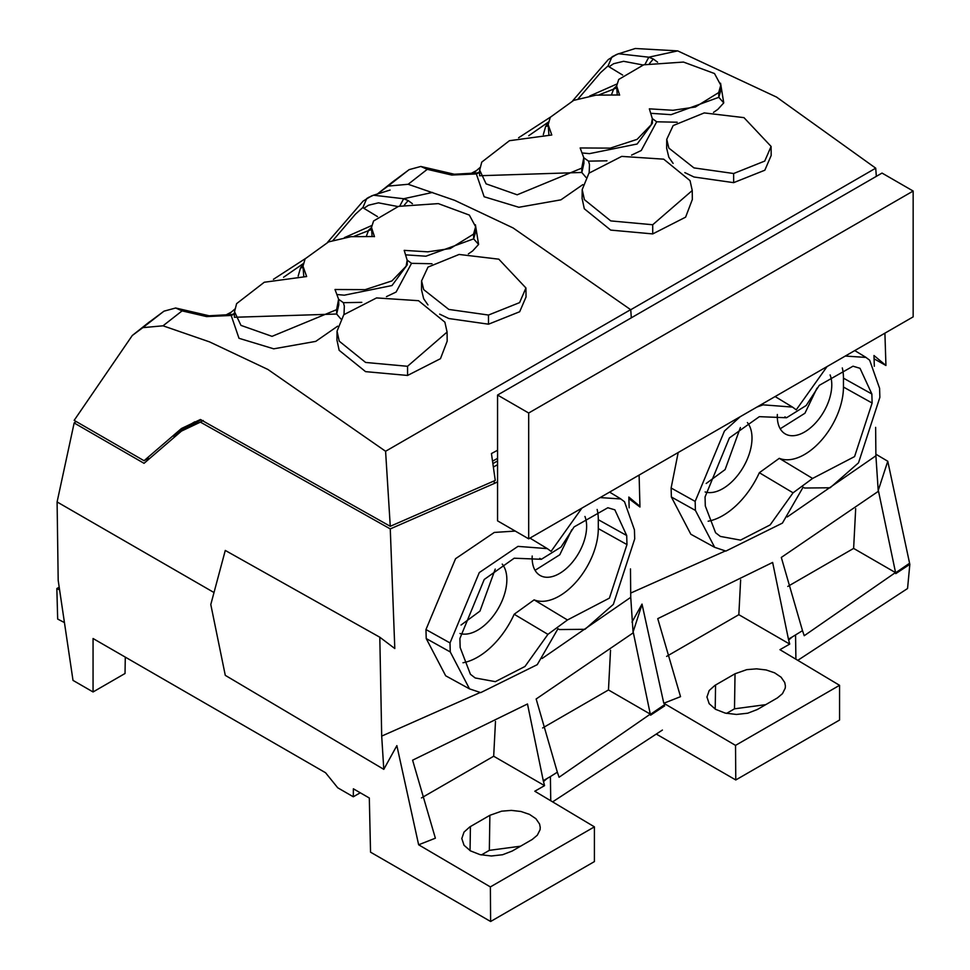 <?xml version="1.0" encoding="UTF-8"?>
<svg xmlns="http://www.w3.org/2000/svg" width="970" height="970" viewBox="0 0 970 970"><rect width="100%" height="100%" fill="white"/><g stroke="black" fill="none" stroke-linecap="round" stroke-linejoin="round"><path stroke-width="1.45" d="M528.686 538.835L497.561 520.854L497.561 395.045L882.021 173.072L913.158 191.041L528.686 413.014L528.686 538.835L913.158 316.863L913.158 191.041M497.561 395.045L528.686 413.014M884.907 333.171L885.937 365.484L874.091 358.827M735.527 745.384L735.781 779.965L839.559 720.043L839.559 685.317L735.527 745.384L663.795 703.25L680.528 696.666L657.757 618.654L772.641 562.442L788.428 639.145L792.199 636.987L802.493 630.658L781.311 557.435L878.517 491.196L895.783 573.622L909.824 564.334L887.768 461.247L875.886 454.215M909.836 564.334L907.556 588.523L797.776 660.34M631.979 622.122L642.019 604.104L663.795 703.25M656.654 734.278L735.781 779.965M628.875 498.641L639.957 507.007L639.109 475.082M885.937 365.484L873.982 355.517L874.322 366.284M875.631 427.358L875.898 455.803L878.214 490.553L887.768 461.247M678.188 452.517L671.119 488.007L695.163 501.405L724.432 431.044L740.207 416.712M671.373 497.004L690.834 534.24L714.66 547.322L695.417 510.414L671.373 497.004L671.119 487.995M802.505 630.658L804.227 635.714L895.443 572.579L853.624 548.414L855.685 508.68M726.542 713.411L734.496 708.815L765.754 704.644M839.559 685.317L779.953 649.682L789.713 644.092L788.428 639.145M740.644 579.89L738.837 614.689L666.62 656.387M738.837 614.689L789.713 644.092M706.924 697.115L709.179 690.543L714.926 685.39L735.03 673.774L746.779 669.639L756.491 668.851L766.13 669.955L774.63 672.84L781.068 677.181L784.73 682.492L785.409 685.96L785.215 688.203L782.463 693.671L777.419 697.903L757.315 709.519L747.737 713.205L736.436 714.453L725.148 713.083L715.569 709.312L709.179 703.699L706.924 696.896M756.903 407.073L763.123 404.842L792.49 407.085L796.249 409.825L827.083 366.551M845.27 356.051L866.04 357.421L854.752 350.582M865.652 357.202L869.666 360.197L879.596 388.339L879.863 397.373L858.511 462.836L830.138 487.777L804.53 488.019L803.124 487.183L782.414 523.109L725.875 551.081L714.66 547.322M695.163 501.405L695.417 510.414M792.199 636.987L788.695 640.018M787.785 586.438L853.624 548.414M843.451 378.154L871.86 393.99L860.014 368.309L853.006 366.199L819.262 385.369L806.191 405.496L786.537 417.755L759.352 416.663L729.379 437.931L705.057 496.955L705.299 505.988L715.581 532.748L720.358 536.422L740.51 540.12L770.144 524.915L793.072 492.821L812.593 478.44L854.57 456.591L872.127 403.035L843.451 387.042A5503.186 3177.284 -60 0 1 843.451 378.154A55.035 31.767 120 0 0 842.299 367.933M871.86 393.978L872.127 403.035M786.355 417.658L785.021 416.918M812.593 478.44L779.286 458.325A55.035 31.767 120 0 0 823.19 438.222A55.035 31.767 120 0 0 843.451 387.042M779.286 458.325L759.34 472.717L793.072 492.821M708.136 521.217A63.292 36.545 120 0 0 759.34 472.717M777.346 414.481A38.521 22.237 120 0 0 780.632 429.455A38.521 22.237 120 0 0 785.045 433.796A38.521 22.237 120 0 0 817.601 420.628A38.521 22.237 120 0 0 830.102 374.929M705.129 491.96A41.273 23.826 120 0 0 736.812 476.44A41.273 23.826 120 0 0 748.428 423.999A41.273 23.826 120 0 0 747.385 422.568M780.219 428.764L804.942 413.232L816.97 388.17M740.389 427.552L725.111 469.589L706.196 483.484M59.206 587.189L56.842 588.547L57.679 619.066L64.444 622.582M56.842 588.547L59.606 589.966M214.006 592.537L57.097 501.951L58.188 580.375L73.005 680.382L93.059 691.962L93.059 638.515L325.556 772.738L337.742 787.798L353.31 796.782L353.371 788.804L369.315 798.007L370.54 852.169L490.626 921.5L594.404 861.59L594.404 826.852L490.371 886.919L490.626 921.5M57.097 501.951L74.156 422.968L144.045 463.32L181.475 431.092L200.402 422.12L390.267 528.905L394.802 648.542L379.803 637.217L381.695 736.109L383.793 769.343L225.282 675.35L210.793 604.528L225.282 550.439L379.803 637.217M76.109 421.489L74.156 422.968M125.288 657.126L125.033 673.495L93.059 691.962M490.371 886.919L418.64 844.785L435.372 838.201L412.602 760.189L527.486 703.977L543.273 780.68L550.39 776.582L550.754 800.771M383.793 769.343L396.863 745.639L418.64 844.785M203.227 420.495L200.402 422.12M639.861 506.255L628.827 497.064L629.166 507.831M630.476 568.893L630.743 597.338L633.058 632.088L641.934 604.734M493.354 481.435L495.258 483.036L497.561 481.811M495.258 483.036L390.267 528.905M515.252 531.075L494.312 532.433L455.56 558.696L425.963 629.542L426.218 638.551L445.679 675.787L469.504 688.87L450.262 651.949L426.218 638.551M557.35 772.193L559.072 777.249L650.288 714.126L633.361 632.731L536.155 698.982L557.338 772.193L550.39 776.582M664.668 705.869L650.615 715.157L650.288 714.126L608.469 689.961L610.53 650.227M481.387 854.946L489.341 850.351L520.599 846.192M497.561 460.968L492.893 463.587M594.404 826.852L534.797 791.229L544.558 785.639L543.273 780.68M495.488 721.438L493.681 756.236L421.465 797.922M493.681 756.236L544.558 785.639M461.768 838.65L464.024 832.09L469.771 826.925L489.874 815.309L501.623 811.175L511.335 810.386L520.975 811.49L529.474 814.376L535.913 818.716L539.575 824.039L540.254 827.507L540.06 829.738L537.307 835.206L532.263 839.438L512.16 851.066L502.581 854.74L491.281 855.989L479.992 854.618L470.414 850.848L464.024 845.246L461.781 838.444M353.31 796.782L360.258 792.781M493.378 467.055L497.561 464.691M450.262 651.949L450.007 642.94L479.277 572.579L517.968 546.377L547.335 548.632L551.093 551.36L581.927 508.086M600.115 497.586L620.885 498.956L609.596 492.117M620.497 498.738L624.51 501.745L634.441 529.875L634.707 538.908L613.355 604.371L584.983 629.312L559.375 629.554L557.98 628.73L537.259 664.656L480.72 692.616L469.504 688.87M547.044 778.522L543.552 781.553M542.63 727.973L608.469 689.961M598.296 519.69L626.705 535.525L614.859 509.844L607.85 507.746L574.107 526.904L561.036 547.044L541.381 559.29L514.197 558.211L484.236 579.466L459.901 638.502L460.156 647.523L470.438 674.283L475.203 677.969L495.355 681.655L524.988 666.463L547.917 634.356L567.45 619.975L609.415 598.126L626.972 544.57L598.296 528.589A5503.186 3177.284 -60 0 1 598.296 519.69A55.035 31.767 120 0 0 597.144 509.468M626.705 535.525L626.972 544.57M541.199 559.193L539.866 558.465M567.45 619.975L534.13 599.86A55.035 31.767 120 0 0 578.035 579.757A55.035 31.767 120 0 0 598.296 528.589M534.13 599.86L514.185 614.252L547.917 634.356M462.981 662.752A63.292 36.545 120 0 0 514.185 614.252M532.19 556.028A38.521 22.237 120 0 0 535.476 570.99A38.521 22.237 120 0 0 539.89 575.331A38.521 22.237 120 0 0 572.445 562.176A38.521 22.237 120 0 0 584.946 516.476M459.974 633.495A41.273 23.826 120 0 0 491.657 617.975A41.273 23.826 120 0 0 503.284 565.534A41.273 23.826 120 0 0 502.23 564.103M535.064 570.312L559.787 554.767L571.815 529.705M495.233 569.087L479.956 611.124L461.041 625.032M619.624 94.987L596.138 95.121L573.682 100.371L550.257 117.309M481.75 162.099L479.689 170.138L486.103 183.851L517.18 194.8L581.757 168.125L583.758 157.661L580.157 147.961L610.324 148.119L637.096 139.365L651.258 124.681L652.337 118.716L649.354 108.834L672.95 110.289L695.393 107.003L718.709 92.562L720.771 85.178L714.502 73.538L683.486 62.068L643.704 64.808L618.739 79.443L616.641 85.918L619.624 95.121M617.235 94.866L616.641 85.918M543.309 134.624L545.649 126.452L548.353 122.584M548.911 134.781L548.159 124.633L551.797 135L509.432 140.698L481.775 162.099M550.269 117.309L548.159 124.633M599.06 94.842L616.593 87.979L613.816 88.597L616.641 86.003M613.816 88.597L611.549 94.587M720.904 89.895L718.818 97.315L671.058 114.678L651.222 113.332M548.462 122.05L528.723 135.715M478.937 172.442L479.653 171.435M583.843 158.971L583.928 163.275L581.842 172.454L479.568 175.74L479.677 170.126M582.582 153.005L589.481 153.636L637.144 144.009L652.422 123.238L652.325 118.716M720.564 83.226L723.753 102.893L718.806 97.315L718.721 92.574M391.637 182.663L409.158 169.629L420.822 166.464L427.249 169.338M631.312 317.82L630.743 309.733L513.082 227.938L454.7 200.353L408.164 184.276L427.261 169.338L451.717 175.049L454.384 174.26M451.729 175.049L476.343 173.933L477.98 172.927M477.204 172.987L479.362 172.199M649.573 63.426L653.319 59.012L657.563 62.153M643.037 64.99L623.589 61.304L613.658 63.705L609.014 66.772L622.631 75.042M723.753 102.893L717.788 109.428L713.52 112.362M677.181 122.22L656.69 121.796L652.337 118.595M582.824 184.627L560.903 199.844L518.865 207.277L484.151 196.752L476.343 173.933L479.629 172.527M589.166 172.927L589.493 164.585L588.535 161.141L583.77 157.746M588.535 161.141L606.965 160.814M631.615 155.091L641.255 150.508L656.69 121.796M653.319 59.012L648.797 57.194L677.715 50.889L635.265 48.5L616.92 54.32M630.743 309.733L875.716 168.174L776.57 97.097L677.715 50.889M673.107 163.384L668.815 157.213L666.681 148.337M733.623 173.521L764.748 161.069L771.089 146.434L743.966 117.637L704.232 112.92L673.144 125.579L666.742 139.34L668.851 148.083L693.95 167.895L733.623 173.509L733.647 182.651L693.999 177.001L684.808 172.599M733.647 182.651L764.833 170.211L771.15 155.527M692.301 199.565L685.62 217.147L652.737 233.915L610.712 230.096L584.304 208.768L582.158 198.717M408.164 184.276L388 186.107L377.524 193.891M408.867 169.835L388 186.107M644.929 64.493L648.797 57.194L618.46 53.738M609.014 66.772L608.117 65.851L611.888 57L612.907 56.357M611.888 57L616.641 54.441L608.299 59.546L572.7 100.783M875.716 168.174L876.334 176.358M610.76 220.905L652.713 224.749L692.24 190.52L690.046 180.638L663.698 159.165L621.721 156.388L588.923 173.206L582.194 189.623L584.401 199.65L610.76 220.905M328.527 241.942L305.101 258.857L303.004 266.18L306.641 276.535L264.276 282.246L236.619 303.634L234.534 311.685L240.96 325.387L272.024 336.347L336.602 309.672L338.603 299.209L335.002 289.509L365.169 289.654L391.941 280.912L406.103 266.216L407.182 260.251L407.267 264.774L391.989 285.544L344.326 295.183L337.427 294.553M328.527 241.906L350.982 236.668L374.468 236.522M407.182 260.251L404.199 250.369L427.794 251.836L450.238 248.538L473.566 234.109L475.615 226.725L469.347 215.085L438.331 203.615L398.549 206.355L373.583 220.978L371.486 227.453L374.468 236.668M372.08 236.389L371.486 227.453M298.154 276.159L300.494 267.999L303.198 264.119M303.755 276.317L303.004 266.18M353.904 236.377L371.449 229.514M371.486 227.538L368.624 230.169L366.393 236.122M475.749 231.442L473.663 238.862L425.903 256.213L406.078 254.88M303.307 263.585L283.567 277.25M233.794 313.977L234.498 312.97M336.602 309.672L336.687 314.025L234.413 317.275L234.522 311.673M338.688 300.506L338.772 304.81L336.687 313.989M475.409 224.761L478.598 244.428L473.651 238.862L473.566 234.109M146.482 324.198L164.003 311.164L175.667 307.999L182.093 310.885L163.008 325.811L209.544 341.889L267.926 369.473L385.587 451.268L630.561 309.709M182.105 310.885L206.561 316.584L209.229 315.796M206.574 316.584L231.187 315.468L234.206 313.746M232.048 314.522L232.824 314.462M404.417 204.973L408.164 200.547L412.408 203.688M397.882 206.537L378.433 202.839L368.503 205.24L363.859 208.308L377.475 216.589M478.598 244.428L472.632 250.963L468.364 253.91M432.026 263.755L411.535 263.331L407.182 260.142M337.669 326.162L315.747 341.379L273.71 348.824L238.996 338.287L231.187 315.468L234.473 314.062M344.011 314.462L344.338 306.12L343.38 302.676L338.615 299.281M343.38 302.688L361.81 302.349M386.46 296.626L396.099 292.043L411.535 263.331M408.164 200.547L403.653 198.741L432.559 192.436M427.952 304.919L423.672 298.748L421.526 289.872L421.586 280.876L427.988 267.114L459.089 254.455L498.81 259.172L525.934 287.969L526.031 297.075M421.586 280.876L423.696 289.618L448.807 309.43L488.468 315.044L488.504 324.186L448.843 318.536L439.652 314.134M488.504 324.198L519.678 311.746L525.995 297.075M407.545 366.272L447.085 332.055L447.182 341.137L440.465 358.682L407.582 375.451L365.557 371.631L339.148 350.303L337.002 340.264M163.008 325.811L142.845 327.642L132.259 335.523L74.156 420.362L144.045 460.714L181.475 428.497L200.402 419.513L390.267 526.298L385.587 451.268M163.712 311.37L142.845 327.642M194.764 421.804L180.76 430.122A384.654 222.081 -120 0 0 173.412 436.161M399.773 206.028L403.653 198.741L373.498 195.212L371.765 195.855M363.859 208.308L362.962 207.398L366.733 198.535L369.097 197.116M497.561 450.274L491.438 453.548L495.258 480.429L390.267 526.298M371.486 195.952L363.144 201.081L327.545 242.318M488.468 315.056L519.593 302.616L525.934 287.969M336.942 340.252L337.039 331.17L339.245 341.185L365.605 362.453L407.558 366.296L407.582 375.463M337.039 331.17L343.768 314.741L376.554 297.923L418.543 300.7L444.89 322.173L447.085 332.055M148.386 458.204L144.045 460.714M497.561 458.361L492.542 461.174M630.718 593.058L725.293 550.984M787.252 516.949L875.898 455.803M895.528 572.858L909.472 563.327M795.558 635.047L795.909 659.224M735.03 673.774L734.496 708.815M715.569 685.002L715.205 709.094M381.695 736.109L480.138 692.531M542.097 658.497L630.743 597.338M650.373 714.393L664.317 704.863M450.007 642.94L425.963 629.542M489.874 815.309L489.341 850.351M470.414 826.537L470.05 850.629M545.649 126.452L548.135 125.894M581.757 168.125L581.842 172.478M585.904 177.316L581.83 172.514M608.117 65.851L600.588 72.629L578.193 98.831M652.713 224.749L652.737 233.915M300.494 267.999L302.979 267.429M368.661 230.132L371.449 229.49M340.749 318.851L336.675 314.05M362.962 207.398L355.432 214.164L333.037 240.366M792.49 407.085L775.115 396.56M804.53 488.019L803.111 487.243M786.537 417.755L784.888 416.857M201.117 419.755L181.463 431.104M662.401 730.058L552.621 801.875M547.335 548.632L529.959 538.095M559.375 629.554L557.956 628.778M541.381 559.302L539.732 558.393M720.904 89.773L720.807 85.19M616.847 84.026L589.602 96.066M550.342 117.176L518.586 137.764M479.932 167.604L473.081 173.497M477.41 172.915L454.324 174.236L420.822 166.464M479.871 171.823L477.385 172.927M394.838 180.165L377.403 193.988M618.642 53.677L612.87 56.369M771.089 146.434L771.186 155.527M666.742 139.34L666.645 148.337M582.097 198.717L582.194 189.623M692.337 199.59L692.24 190.52M470.292 173.86L476.44 170.575M475.749 231.309L475.652 226.725M371.704 225.561L344.447 237.614M305.186 258.723L273.431 279.312M234.776 309.139L227.926 315.032M234.716 313.358L232.23 314.462L209.168 315.783L175.667 307.999M149.683 321.7L132.247 335.523M373.486 195.212L367.715 197.916M390.11 190.035L373.304 195.273M225.149 315.395L231.284 312.122"/></g></svg>
